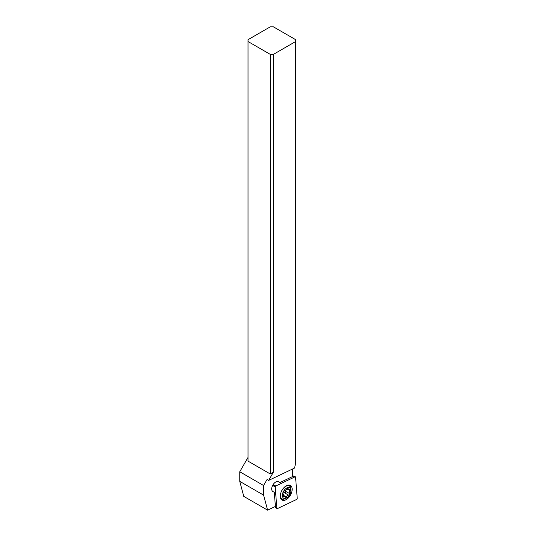 <?xml version="1.0" encoding="UTF-8"?>
<svg xmlns="http://www.w3.org/2000/svg" width="537" height="537" viewBox="0 0 537 537"><rect width="100%" height="100%" fill="white"/><g stroke="black" fill="none" stroke-linecap="round" stroke-linejoin="round"><path stroke-width="0.81" d="M295.572 477.178L297.243 498.289A0.899 0.517 -60 0 1 296.558 499.477L277.441 508.586A0.899 0.517 -60 0 1 277.005 508.573A0.899 0.517 -60 0 1 276.864 508.25L275.186 487.14A0.899 0.517 -60 0 1 275.877 485.951L294.994 476.843A0.899 0.517 -60 0 1 295.35 476.809A0.899 0.517 -60 0 1 295.572 477.178L297.243 498.289A0.899 0.517 -60 0 1 296.558 499.477L277.441 508.586A0.899 0.517 -60 0 1 276.864 508.25L275.186 487.14A0.899 0.517 -60 0 1 275.877 485.951L294.994 476.843A0.899 0.517 -60 0 1 295.572 477.178M282.006 490.281A8.424 4.86 120 0 0 282.006 500.007A8.424 4.86 120 0 0 290.43 495.148A8.424 4.86 120 0 0 290.43 485.421A8.424 4.86 120 0 0 282.006 490.281M283.576 499.175A8.424 4.86 -60 0 1 281.287 499.417M289.557 485.092A8.424 4.86 -60 0 1 290.49 487.2M248.013 457.45L239.757 471.754L239.757 481.36L243.785 496.396L267.607 510.15L263.58 495.114L263.58 485.508L267.057 479.487L268.648 480.4L273.427 472.124L270.245 473.956L270.245 54.358L248.013 41.524L248.013 39.684L270.245 26.85L273.427 26.85L295.659 39.684L295.659 41.524L273.427 54.358L270.245 54.358M295.659 41.524L295.659 462.827L294.591 468.042L268.648 480.4M292.678 468.955A22.46 12.969 120 0 0 292.49 473.909L292.692 476.494L279.905 482.582L278.481 481.763A5.618 3.242 120 0 0 275.669 482.038A5.618 3.242 120 0 0 272.004 486.985A5.618 3.242 120 0 0 272.863 491.489L274.286 492.308L275.407 506.438L267.607 510.15M263.58 495.114L239.757 481.36M263.58 485.508L239.757 471.754M248.013 41.524L248.013 461.122L270.245 473.956M273.427 472.124L273.427 54.358M282.979 488.811A7.411 4.283 -60 0 1 289.403 485.998L287.926 485.139L289.403 485.998A7.411 4.283 -60 0 1 290.94 489.388L290.94 490.489A6.061 3.504 -60 0 1 286.651 497.913A6.061 3.504 -60 0 1 283.617 498.215A6.061 3.504 -60 0 1 283.617 491.214A6.061 3.504 -60 0 1 289.685 487.71A6.061 3.504 -60 0 1 290.94 490.489M286.651 497.913L285.697 498.464A7.411 4.283 -60 0 1 281.992 498.833L281.992 498.833A7.411 4.283 -60 0 1 281.22 491.858M280.509 497.98L281.992 498.833L280.509 497.98M285.348 497.792A0.973 0.557 120 0 0 286.422 497.027A2.262 1.309 -60 0 1 288.557 495.134A0.973 0.557 120 0 0 289.369 494.53A0.973 0.557 120 0 0 289.483 493.523A2.262 1.309 -60 0 1 290.054 490.731A0.973 0.557 120 0 0 290.181 489.422A0.973 0.557 120 0 0 289.712 489.462A2.262 1.309 -60 0 1 288.624 489.549A2.262 1.309 -60 0 1 288.154 488.563A0.973 0.557 120 0 0 287.953 488.133A0.973 0.557 120 0 0 286.879 488.898A2.262 1.309 -60 0 1 284.751 490.791A0.973 0.557 120 0 0 283.939 491.395A0.973 0.557 120 0 0 283.818 492.402A2.262 1.309 -60 0 1 283.247 495.195A0.973 0.557 120 0 0 283.12 496.503A0.973 0.557 120 0 0 283.59 496.47A2.262 1.309 -60 0 1 284.684 496.376A2.262 1.309 -60 0 1 285.147 497.369A0.973 0.557 120 0 0 285.348 497.792M285.14 490.737L285.556 492.328L283.966 492.765M274.816 506.713L276.864 508.25M275.186 487.14L272.709 485.28M273.024 484.736L275.877 485.951M294.994 476.843L292.645 475.842M284.509 492.805L288.557 495.134M286.422 497.027L283.247 495.195M283.59 496.47L282.918 496.081M288.154 488.563L287.483 488.173M290.054 490.731L286.886 488.898M289.483 493.523L285.442 491.194M292.638 475.742L295.35 476.809M274.729 506.76L277.005 508.573M283.08 495.456L284.684 496.376M287.026 488.63L288.624 489.549"/></g></svg>
